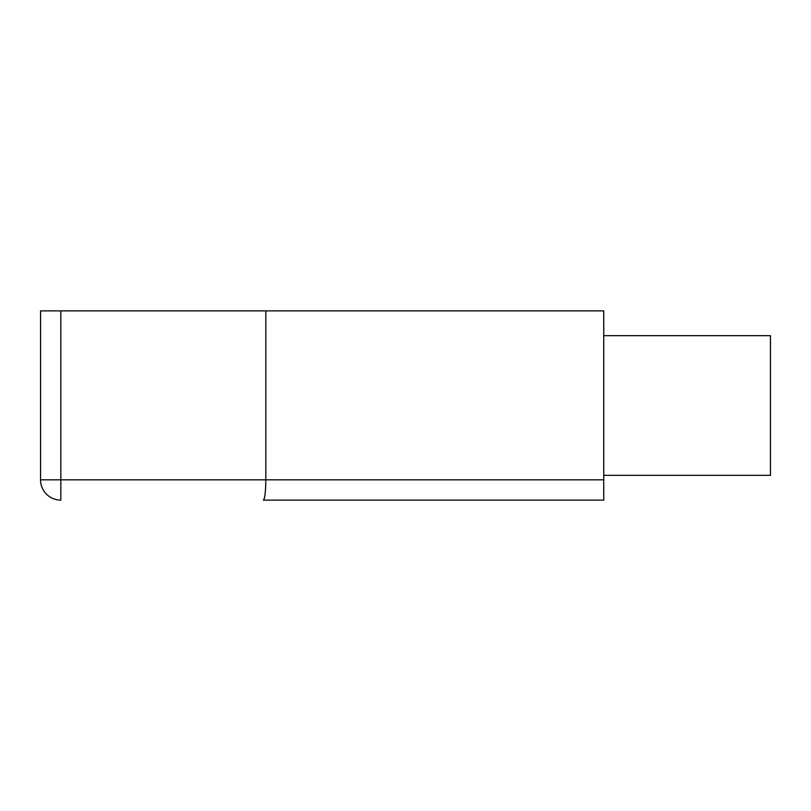 <?xml version="1.0" encoding="UTF-8"?>
<svg xmlns="http://www.w3.org/2000/svg" width="811" height="811" viewBox="0 0 811 811"><rect width="100%" height="100%" fill="white"/><g stroke="black" fill="none" stroke-linecap="round" stroke-linejoin="round"><path stroke-width="1.22" d="M603.749 475.337L770.45 475.337L770.45 335.663L603.749 335.663M603.749 479.838L603.749 500.113L263.362 500.113C264.852 498.826 265.673 492.064 265.826 479.838L603.749 479.838L603.749 310.887L265.826 310.887L265.826 479.838L60.825 479.838L60.825 500.113A20.275 20.275 0 0 1 40.55 479.838L60.825 479.838L60.825 310.887L265.826 310.887M40.55 479.838L40.55 310.887L60.825 310.887"/></g></svg>
